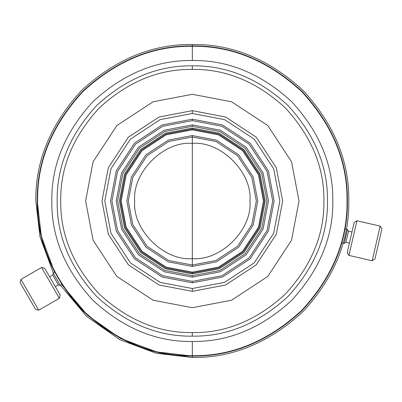 <?xml version="1.0" encoding="UTF-8"?>
<svg xmlns="http://www.w3.org/2000/svg" width="402" height="402" viewBox="0 0 402 402"><rect width="100%" height="100%" fill="white"/><g stroke="black" fill="none" stroke-linecap="round" stroke-linejoin="round"><path stroke-width="0.6" d="M58.265 278.244L54.913 272.119L53.235 273.089L60.345 285.41L62.029 284.435L61.752 284.008M61.702 283.928L60.978 282.772M62.029 284.435L60.345 285.41L58.406 284.887L55.325 286.666L58.406 284.887L52.712 275.033L58.406 284.887L60.345 285.41L53.235 273.089L52.712 275.033L49.632 276.807L52.712 275.033L53.235 273.089L54.913 272.119L55.144 272.561M60.215 295.138L44.743 268.34L41.582 267.491L59.365 298.294L60.215 295.138L59.365 298.294L41.582 267.491L20.944 279.405L38.728 310.208L59.365 298.294L38.728 310.208L20.944 279.405L20.1 282.566L35.572 309.364L38.728 310.208L35.572 309.364L20.1 282.566L20.944 279.405L41.582 267.491L44.743 268.34L60.215 295.138M374.94 259.039L381.9 228.889L380.166 226.115L372.167 260.772L374.94 259.039L372.167 260.772L380.166 226.115L356.946 220.758L348.946 255.411L372.167 260.772L348.946 255.411L356.946 220.758L354.177 222.487L347.212 252.637L348.946 255.411L347.212 252.637L354.177 222.487L356.946 220.758L380.166 226.115L381.9 228.889L374.94 259.039M348.509 231.22L345.951 242.311L349.413 243.109L345.951 242.311L348.509 231.22L347.444 229.512L344.243 243.376L345.951 242.311L344.243 243.376L347.444 229.512L348.509 231.22L351.976 232.019L348.509 231.22M341.313 242.697L344.243 243.376M61.722 284.616L87.656 315.424L120.444 338.414L156.549 351.891L192.317 356.071C152.74 356.604 116.188 341.464 82.666 310.656C51.853 277.129 36.713 240.577 37.245 201C36.713 161.423 51.853 124.871 82.666 91.344C116.188 60.536 152.74 45.396 192.317 45.928L192.317 44.506C232.261 43.969 269.144 59.245 302.977 90.339C334.072 124.173 349.353 161.061 348.815 201C349.353 240.939 334.072 277.827 302.977 311.661C269.144 342.755 232.261 358.031 192.317 357.494C232.261 358.031 269.144 342.755 302.977 311.661C334.072 277.827 349.353 240.939 348.815 201C349.353 161.061 334.072 124.173 302.977 90.339C269.144 59.245 232.261 43.969 192.317 44.506L192.317 45.928C231.899 45.396 268.446 60.536 301.972 91.344C332.786 124.871 347.926 161.423 347.393 201C347.926 240.577 332.786 277.129 301.972 310.656C268.446 341.464 231.899 356.604 192.317 356.071L192.317 357.494L192.317 356.071C231.899 356.604 268.446 341.464 301.972 310.656C332.786 277.129 347.926 240.577 347.393 201C347.926 161.423 332.786 124.871 301.972 91.344C268.446 60.536 231.899 45.396 192.317 45.928C152.74 45.396 116.188 60.536 82.666 91.344C51.853 124.871 36.713 161.423 37.245 201L41.356 236.471L54.607 272.295M192.317 60.511C228.175 60.029 261.29 73.742 291.661 101.661C319.575 132.032 333.293 165.147 332.811 201C333.293 236.853 319.575 269.968 291.661 300.339C261.29 328.258 228.175 341.971 192.317 341.489L192.317 355.72C231.803 356.247 268.275 341.142 301.721 310.399C332.464 276.953 347.569 240.486 347.037 201C347.569 161.514 332.464 125.047 301.721 91.601C268.275 60.858 231.803 45.753 192.317 46.28L192.317 60.511C156.463 60.029 123.349 73.742 92.978 101.661C65.064 132.032 51.345 165.147 51.828 201C51.345 236.853 65.064 269.968 92.978 300.339C123.349 328.258 156.463 341.971 192.317 341.489C228.175 341.971 261.29 328.258 291.661 300.339C319.575 269.968 333.293 236.853 332.811 201C333.293 165.147 319.575 132.032 291.661 101.661C261.29 73.742 228.175 60.029 192.317 60.511L192.317 46.28C231.803 45.753 268.275 60.858 301.721 91.601C332.464 125.047 347.569 161.514 347.037 201C347.569 240.486 332.464 276.953 301.721 310.399C268.275 341.142 231.803 356.247 192.317 355.72C152.83 356.247 116.364 341.142 82.918 310.399C52.175 276.953 37.069 240.486 37.602 201C37.069 161.514 52.175 125.047 82.918 91.601C116.364 60.858 152.83 45.753 192.317 46.28C152.83 45.753 116.364 60.858 82.918 91.601C52.175 125.047 37.069 161.514 37.602 201C37.069 240.486 52.175 276.953 82.918 310.399C116.364 341.142 152.83 356.247 192.317 355.72L192.317 341.489C156.463 341.971 123.349 328.258 92.978 300.339C65.064 269.968 51.345 236.853 51.828 201C51.345 165.147 65.064 132.032 92.978 101.661C123.349 73.742 156.463 60.029 192.317 60.511M192.317 65.843C226.813 65.38 258.672 78.576 287.887 105.43C314.741 134.65 327.937 166.503 327.474 201C327.937 235.497 314.741 267.35 287.887 296.57C258.672 323.424 226.813 336.62 192.317 336.157C226.813 336.62 258.672 323.424 287.887 296.57C314.741 267.35 327.937 235.497 327.474 201C327.937 166.503 314.741 134.65 287.887 105.43C258.672 78.576 226.813 65.38 192.317 65.843L192.317 69.4C225.904 68.948 256.923 81.797 285.375 107.947C311.52 136.394 324.369 167.413 323.917 201C324.369 234.587 311.52 265.606 285.375 294.053C256.923 320.203 225.904 333.052 192.317 332.6L192.317 336.157L192.317 332.6C225.904 333.052 256.923 320.203 285.375 294.053C311.52 265.606 324.369 234.587 323.917 201C324.369 167.413 311.52 136.394 285.375 107.947C256.923 81.797 225.904 68.948 192.317 69.4C158.735 68.948 127.715 81.797 99.264 107.947C73.119 136.394 60.27 167.413 60.722 201C60.27 234.587 73.119 265.606 99.264 294.053C127.715 320.203 158.735 333.052 192.317 332.6C158.735 333.052 127.715 320.203 99.264 294.053C73.119 265.606 60.27 234.587 60.722 201C60.27 167.413 73.119 136.394 99.264 107.947C127.715 81.797 158.735 68.948 192.317 69.4L192.317 65.843C157.825 65.38 125.967 78.576 96.751 105.43C69.898 134.65 56.702 166.503 57.164 201C56.702 235.497 69.898 267.35 96.751 296.57C125.967 323.424 157.825 336.62 192.317 336.157C157.825 336.62 125.967 323.424 96.751 296.57C69.898 267.35 56.702 235.497 57.164 201C56.702 166.503 69.898 134.65 96.751 105.43C125.967 78.576 157.825 65.38 192.317 65.843M192.317 94.299L231.597 101.791L267.767 125.55L291.53 161.725L299.023 201L291.53 240.275L267.767 276.45L231.597 300.209L192.317 307.701L231.597 300.209L267.767 276.45L291.53 240.275L299.023 201L291.53 161.725L267.767 125.55L231.597 101.791L192.317 94.299L153.041 101.791L116.871 125.55L93.108 161.725L85.616 201L93.108 240.275L116.871 276.45L153.041 300.209L192.317 307.701L153.041 300.209L116.871 276.45L93.108 240.275L85.616 201L93.108 161.725L116.871 125.55L153.041 101.791L192.317 94.299M192.317 110.661L225.572 117.002L256.2 137.117L276.315 167.745L282.661 201L276.315 234.255L256.2 264.883L225.572 284.998L192.317 291.339L225.572 284.998L256.2 264.883L276.315 234.255L282.661 201L276.315 167.745L256.2 137.117L225.572 117.002L192.317 110.661L192.317 113.485L224.532 119.63L254.205 139.117L273.692 168.785L279.837 201L273.692 233.215L254.205 262.883L224.532 282.37L192.317 288.515L192.317 291.339L192.317 288.515L224.532 282.37L254.205 262.883L273.692 233.215L279.837 201L273.692 168.785L254.205 139.117L224.532 119.63L192.317 113.485L160.107 119.63L130.434 139.117L110.947 168.785L104.801 201L110.947 233.215L130.434 262.883L160.107 282.37L192.317 288.515L160.107 282.37L130.434 262.883L110.947 233.215L104.801 201L110.947 168.785L130.434 139.117L160.107 119.63L192.317 113.485L192.317 110.661L159.066 117.002L128.439 137.117L108.319 167.745L101.977 201L108.319 234.255L128.439 264.883L159.066 284.998L192.317 291.339L159.066 284.998L128.439 264.883L108.319 234.255L101.977 201L108.319 167.745L128.439 137.117L159.066 117.002L192.317 110.661M192.317 119.193L222.432 124.942L250.165 143.157L268.38 170.89L274.124 201L268.38 231.11L250.165 258.843L222.432 277.058L192.317 282.807L222.432 277.058L250.165 258.843L268.38 231.11L274.124 201L268.38 170.89L250.165 143.157L222.432 124.942L192.317 119.193L192.317 120.62L221.909 126.263L249.16 144.162L267.059 171.413L272.702 201L267.059 230.587L249.16 257.838L221.909 275.737L192.317 281.38L192.317 282.807L192.317 281.38L221.909 275.737L249.16 257.838L267.059 230.587L272.702 201L267.059 171.413L249.16 144.162L221.909 126.263L192.317 120.62L162.73 126.263L135.479 144.162L117.58 171.413L111.937 201L117.58 230.587L135.479 257.838L162.73 275.737L192.317 281.38L162.73 275.737L135.479 257.838L117.58 230.587L111.937 201L117.58 171.413L135.479 144.162L162.73 126.263L192.317 120.62L192.317 119.193L162.207 124.942L134.474 143.157L116.258 170.89L110.515 201L116.258 231.11L134.474 258.843L162.207 277.058L192.317 282.807L162.207 277.058L134.474 258.843L116.258 231.11L110.515 201L116.258 170.89L134.474 143.157L162.207 124.942L192.317 119.193M192.317 275.692L164.825 270.445L139.504 253.813L122.871 228.492L117.63 201L122.871 173.508L139.504 148.187L164.825 131.554L192.317 126.308L192.317 124.886L164.302 130.228L138.499 147.177L121.55 172.981L116.203 201L121.55 229.019L138.499 254.823L164.302 271.772L192.317 277.114L192.317 275.692L219.814 270.445L245.135 253.813L261.767 228.492L267.008 201L261.767 173.508L245.135 148.187L219.814 131.554L192.317 126.308L164.825 131.554L139.504 148.187L122.871 173.508L117.63 201L122.871 228.492L139.504 253.813L164.825 270.445L192.317 275.692L192.317 277.114L220.336 271.772L246.14 254.823L263.089 229.019L268.43 201L263.089 172.981L246.14 147.177L220.336 130.228L192.317 124.886L192.317 126.308L219.814 131.554L245.135 148.187L261.767 173.508L267.008 201L261.767 228.492L245.135 253.813L219.814 270.445L192.317 275.692M192.317 272.988L165.82 267.933L141.414 251.903L125.384 227.497L120.329 201L125.384 174.503L141.414 150.097L165.82 134.067L192.317 129.012L192.317 128.087L165.478 133.208L140.76 149.443L124.525 174.161L119.404 201L124.525 227.839L140.76 252.556L165.478 268.792L192.317 273.913L192.317 272.988L218.819 267.933L243.225 251.903L259.255 227.497L264.31 201L259.255 174.503L243.225 150.097L218.819 134.067L192.317 129.012L192.317 129.866L218.502 134.861L242.617 150.7L258.461 174.815L263.456 201L258.461 227.185L242.617 251.3L218.502 267.139L192.317 272.134L192.317 272.988L192.317 272.134L218.502 267.139L242.617 251.3L258.461 227.185L263.456 201L258.461 174.815L242.617 150.7L218.502 134.861L192.317 129.866L166.137 134.861L142.022 150.7L126.178 174.815L121.183 201L126.178 227.185L142.022 251.3L166.137 267.139L192.317 272.134L166.137 267.139L142.022 251.3L126.178 227.185L121.183 201L126.178 174.815L142.022 150.7L166.137 134.861L192.317 129.866L192.317 129.012L165.82 134.067L141.414 150.097L125.384 174.503L120.329 201L125.384 227.497L141.414 251.903L165.82 267.933L192.317 272.988L192.317 273.913L219.155 268.792L243.878 252.556L260.114 227.839L265.23 201L260.114 174.161L243.878 149.443L219.155 133.208L192.317 128.087L192.317 129.012L218.819 134.067L243.225 150.097L259.255 174.503L264.31 201L259.255 227.497L243.225 251.903L218.819 267.933L192.317 272.988M192.317 265.018L168.755 260.526L147.052 246.27L132.791 224.567L128.298 201L132.791 177.433L147.052 155.73L168.755 141.474L192.317 136.981L192.317 135.554L168.232 140.152L146.042 154.725L131.469 176.91L126.876 201L131.469 225.09L146.042 247.275L168.232 261.848L192.317 266.446L192.317 258.617C163.81 261.194 132.122 229.507 134.7 201C132.122 172.493 163.81 140.806 192.317 143.383L192.317 136.981L168.755 141.474L147.052 155.73L132.791 177.433L128.298 201L132.791 224.567L147.052 246.27L168.755 260.526L192.317 265.018L215.884 260.526L237.587 246.27L251.843 224.567L256.34 201L251.843 177.433L237.587 155.73L215.884 141.474L192.317 136.981L192.317 143.383C163.81 140.806 132.122 172.493 134.7 201C132.122 229.507 163.81 261.194 192.317 258.617L192.317 201L192.317 258.617C220.829 261.194 252.516 229.507 249.938 201C252.516 172.493 220.829 140.806 192.317 143.383L192.317 201L192.317 143.383C220.829 140.806 252.516 172.493 249.938 201C252.516 229.507 220.829 261.194 192.317 258.617L192.317 266.446L216.407 261.848L238.597 247.275L253.17 225.09L257.762 201L253.17 176.91L238.597 154.725L216.407 140.152L192.317 135.554L192.317 136.981L215.884 141.474L237.587 155.73L251.843 177.433L256.34 201L251.843 224.567L237.587 246.27L215.884 260.526L192.317 265.018M55.185 272.636L55.843 273.878M192.317 135.554L216.407 140.152L238.597 154.725L253.17 176.91L257.762 201L253.17 225.09L238.597 247.275L216.407 261.848L192.317 266.446L168.232 261.848L146.042 247.275L131.469 225.09L126.876 201L131.469 176.91L146.042 154.725L168.232 140.152L192.317 135.554M192.317 128.087L219.155 133.208L243.878 149.443L260.114 174.161L265.23 201L260.114 227.839L243.878 252.556L219.155 268.792L192.317 273.913L165.478 268.792L140.76 252.556L124.525 227.839L119.404 201L124.525 174.161L140.76 149.443L165.478 133.208L192.317 128.087M192.317 124.886L220.336 130.228L246.14 147.177L263.089 172.981L268.43 201L263.089 229.019L246.14 254.823L220.336 271.772L192.317 277.114L164.302 271.772L138.499 254.823L121.55 229.019L116.203 201L121.55 172.981L138.499 147.177L164.302 130.228L192.317 124.886M192.317 44.506C152.378 43.969 115.49 59.245 81.661 90.339C50.567 124.173 35.286 161.061 35.823 201L39.979 236.828L53.376 273.008L39.979 236.828L35.823 201C35.286 161.061 50.567 124.173 81.661 90.339C115.49 59.245 152.378 43.969 192.317 44.506M60.486 285.33L86.661 316.444L119.761 339.66L156.202 353.273L192.317 357.494L156.202 353.273L119.761 339.66L86.661 316.444L60.486 285.33M344.514 228.833L347.444 229.512"/></g></svg>
